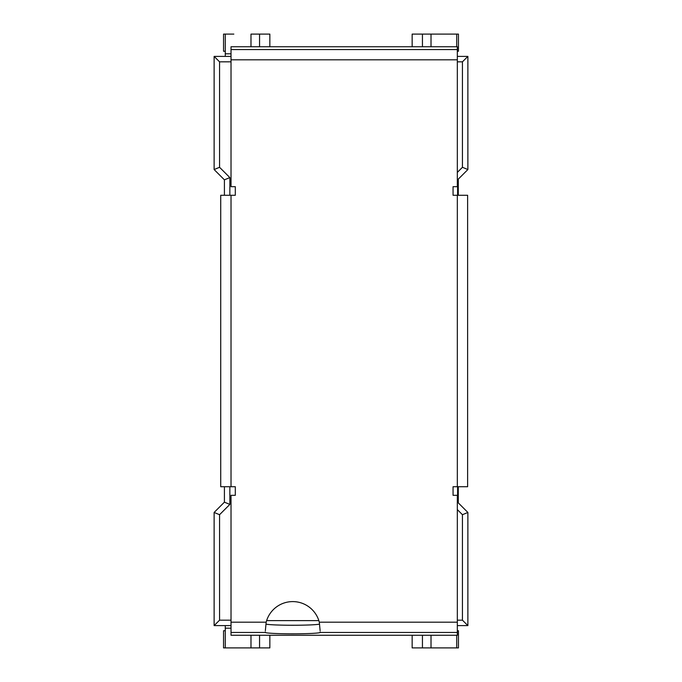<?xml version="1.0" encoding="UTF-8"?>
<svg xmlns="http://www.w3.org/2000/svg" width="682" height="682" viewBox="0 0 682 682"><rect width="100%" height="100%" fill="white"/><g stroke="black" fill="none" stroke-linecap="round" stroke-linejoin="round"><path stroke-width="1.02" d="M448.159 34.1L422.439 34.1L422.439 46.751M412.15 46.751L412.15 34.1L422.439 34.1M431.015 46.751L431.015 34.1L458.449 34.1L458.449 51.244L457.332 51.244M456.727 46.751L456.727 34.1M457.332 56.393L467.878 56.393L467.878 169.545L457.588 179.835L457.588 195.265M224.412 195.265L224.412 179.835L214.122 169.545L214.122 56.393L225.273 56.393L225.273 34.1L223.551 34.1L223.551 51.244L225.273 51.244M225.273 34.1L233.841 34.1M259.561 46.751L259.561 34.1L250.985 34.1L250.985 46.751M259.561 34.1L269.85 34.1L269.85 46.751M225.273 56.393L231.019 56.393M231.019 625.607L225.273 625.607L225.273 647.9L259.561 647.9L259.561 635.249M233.841 647.9L250.985 647.9L250.985 635.249M269.85 635.249L269.85 647.9L259.561 647.9M225.273 630.756L223.551 630.756L223.551 647.9L225.273 647.9M225.273 625.607L214.122 625.607L219.561 620.177L219.561 514.705L229.851 504.416L229.851 486.735M457.588 486.735L457.588 502.165L467.878 512.455L467.878 625.607L457.332 625.607M457.332 630.756L458.449 630.756L458.449 647.9L431.015 647.9L448.159 647.9M422.439 635.249L422.439 647.9L431.015 647.9L431.015 635.249M422.439 647.9L412.15 647.9L412.15 635.249M456.727 647.9L456.727 635.249M458.295 195.265L458.295 179.127M220.729 486.735L235.307 486.735L235.307 495.311L231.019 495.311L231.019 635.249L457.332 635.249L457.332 495.311L453.053 495.311L453.053 486.735L467.622 486.735L467.622 195.265L453.053 195.265L453.053 186.689L457.332 186.689L457.332 46.751L231.019 46.751L231.019 186.689L235.307 186.689L235.307 195.265L220.729 195.265L220.729 486.735M458.295 486.735L458.295 502.873M265.349 630.731L266.176 622.18A27.433 27.433 0 0 1 319.304 622.18L320.131 630.731M320.173 631.95L320.131 632.453A27.433 1.432 0 0 1 292.74 633.817A27.433 1.432 0 0 1 265.349 632.453L265.307 631.95M265.937 624.124A27.433 1.432 180 0 0 292.74 625.249A27.433 1.432 180 0 0 319.551 624.124M214.122 625.607L214.122 512.455L224.412 502.165L224.412 486.735M229.851 195.265L229.851 177.584L219.561 167.295L219.561 61.823L231.019 61.823M457.332 61.823L462.439 61.823L462.439 167.295L457.332 172.401M231.019 620.177L219.561 620.177M318.852 620.62L266.628 620.62M467.878 625.607L462.439 620.177L457.332 620.177M214.122 512.455L219.561 514.705M224.412 502.165L229.851 504.416M224.412 179.835L229.851 177.584M214.122 169.545L219.561 167.295M214.122 56.393L219.561 61.823M467.878 56.393L462.439 61.823M467.878 169.545L462.439 167.295M457.332 509.599L462.439 514.705L462.439 620.177M467.878 512.455L462.439 514.705M231.019 53.818L225.273 53.818M225.273 628.182L231.019 628.182M231.019 195.265L231.019 486.735M457.332 486.735L457.332 195.265M231.019 622.18L266.176 622.18M319.304 622.18L457.332 622.18M457.332 59.82L231.019 59.82M457.332 632.453L320.131 632.453M265.349 632.453L231.019 632.453M231.019 49.547L457.332 49.547"/></g></svg>

